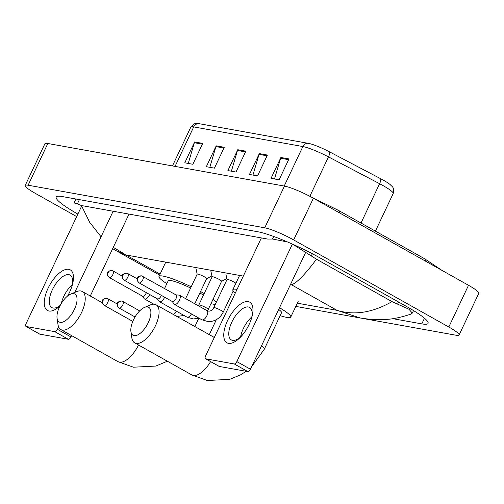 <?xml version="1.0" encoding="UTF-8"?>
<svg xmlns="http://www.w3.org/2000/svg" width="504" height="504" viewBox="0 0 504 504"><rect width="100%" height="100%" fill="white"/><g stroke="black" fill="none" stroke-linecap="round" stroke-linejoin="round"><path stroke-width="0.76" d="M380.621 178.693A5.821 1.688 117.7 0 1 379.594 183.721A23.297 3.2 -154.7 0 1 393.189 193.536C394.487 187.06 392.402 187.129 390.222 184.621A19.102 2.627 25.3 0 0 380.621 178.693L329.503 151.849A19.102 2.627 25.3 0 0 308.725 143.419A19.102 2.627 25.3 0 0 308.505 143.382A5.821 5.141 100.2 0 0 308.442 143.369A5.821 5.141 100.2 0 0 302.873 146.551L193.712 126.907A5.821 5.141 -79.8 0 1 199.282 123.719A5.821 5.141 -79.8 0 1 199.345 123.732L308.372 143.357M288.975 158.936L279.109 179.796L271.026 178.34L280.886 157.481L288.975 158.936M224.293 147.294L214.427 168.153L206.344 166.698L216.203 145.839L224.293 147.294M202.728 143.413L192.868 164.273L184.785 162.817L194.645 141.958L202.728 143.413M267.41 155.056L257.55 175.915L249.467 174.46L259.327 153.6L267.41 155.056M245.851 151.175L235.992 172.034L227.903 170.579L237.768 149.72L245.851 151.175M231.38 171.203L237.478 150.476A4.662 4.114 -79.8 0 1 237.768 149.72M252.945 175.083L259.037 154.356A4.662 4.114 -79.8 0 1 259.327 153.6M188.263 163.441L194.355 142.714A4.662 4.114 -79.8 0 1 194.645 141.958M209.822 167.322L215.92 146.595A4.662 4.114 -79.8 0 1 216.203 145.839M274.504 178.964L280.602 158.237A4.662 4.114 -79.8 0 1 280.886 157.481M76.684 216.594L35.482 193.46A23.297 3.2 25.3 0 1 25.2 185.447L44.919 143.728A23.297 3.2 25.3 0 1 47.836 143.495L284.464 186.089A23.297 3.2 25.3 0 1 313.394 198.217L468.518 285.289A23.297 3.2 25.3 0 1 478.8 293.303L459.081 335.028A23.297 3.2 25.3 0 1 456.164 335.255L361.916 318.295M25.2 185.447A23.297 3.2 25.3 0 1 28.117 185.22L264.745 227.814A23.297 3.2 25.3 0 1 293.668 239.936L448.799 327.014A23.297 3.2 25.3 0 1 459.081 335.028M392.774 318.66L421.804 323.883A50.085 6.886 -154.7 0 0 428.072 323.392A50.085 6.886 -154.7 0 0 405.972 306.155L319.788 257.783A50.085 6.886 -154.7 0 0 257.601 231.714L62.477 196.591A50.085 6.886 -154.7 0 0 56.209 197.083A50.085 6.886 -154.7 0 0 77.874 214.074M74.201 203.2L74.157 202.709L81.434 205.537L267.674 239.06L272.513 239.028L287.488 241.958M292.61 244.194L316.493 259.22L392.017 301.613L408.977 309.261L412.329 313.085L410.747 314.181C400.686 317.451 392.496 319.183 386.171 319.385C379.714 320.128 371.114 319.675 360.373 318.024L337.012 310.332C354.325 315.592 372.658 312.688 392.017 301.613M81.434 205.537L89.624 222.226L101.058 236.786M113.287 247.338L126.063 254.993L116.355 250.809L159.623 275.102M316.493 259.22C304.945 274.623 296.604 283.141 291.469 284.766L337.012 310.332L297.329 303.188M59.995 305.846A23.297 10.477 119.3 0 1 49.001 311.031A23.297 10.477 119.3 0 1 48.082 288.231A23.297 10.477 119.3 0 1 68.727 269.312A23.297 10.477 119.3 0 1 72.412 284.697A23.297 10.477 119.3 0 1 67.58 296.031M72.059 285.907A18.635 8.379 -60.7 0 0 70.081 275.096A18.635 8.379 -60.7 0 0 68.846 274.661A18.635 8.379 -60.7 0 0 52.97 288.515A18.635 8.379 -60.7 0 0 51.836 307.598A18.635 8.379 -60.7 0 0 53.071 308.038A18.635 8.379 -60.7 0 0 60.297 305.26M61.324 303.446A18.635 8.379 119.3 0 1 72.337 284.565M81.642 206.104L26.076 323.656A2.911 1.31 -60.7 0 0 26 326.435A2.911 1.31 -60.7 0 0 26.189 326.504L39.797 334.146A2.911 1.31 119.3 0 1 39.602 334.076A2.911 1.31 119.3 0 1 39.444 333.944M54.76 331.645A2.911 1.31 -60.7 0 0 57.336 329.282L70.944 336.918A2.911 1.31 119.3 0 1 68.368 339.286L54.76 331.645L26.189 326.504M113.135 211.245L74.781 292.383M58.546 326.724L57.336 329.282M68.368 339.286L39.797 334.146M70.944 336.918L71.574 335.595M90.285 296.012L128.999 214.099M60.228 322.333A16.015 7.201 -60.7 0 0 74.422 309.324A16.015 7.201 -60.7 0 0 73.786 293.649A16.015 7.201 -60.7 0 0 70.623 294.147A16.015 7.201 -60.7 0 0 57.072 318.282A16.015 7.201 -60.7 0 0 60.228 322.333M70.623 294.147L76.469 291.665A21.836 9.822 119.3 0 1 80.791 290.978A21.836 9.822 119.3 0 1 82.234 291.495A21.836 9.822 119.3 0 1 80.905 313.86A21.836 9.822 119.3 0 1 62.301 330.095A21.836 9.822 119.3 0 1 60.858 329.578A21.836 9.822 119.3 0 1 57.998 324.57L57.072 318.282M203.44 295.18A21.836 2.999 -154.7 0 0 199.88 292.956M200.554 291.533A32.029 4.404 25.3 0 1 202.784 292.767A32.029 4.404 25.3 0 1 204.202 293.567M213.097 299.275A32.029 4.404 25.3 0 1 216.329 302.179M215.303 304.353A32.029 4.404 25.3 0 1 211.006 303.692M190.613 288.036A21.836 2.999 -154.7 0 0 168.216 280.766L164.562 288.496M166.843 283.676A32.029 4.404 25.3 0 1 158.999 276.406A32.029 4.404 25.3 0 1 191.211 286.77M134.077 335.626A16.015 7.201 -60.7 0 0 148.264 322.617A16.015 7.201 -60.7 0 0 147.634 306.942A16.015 7.201 -60.7 0 0 144.465 307.44A16.015 7.201 -60.7 0 0 130.92 331.575A16.015 7.201 -60.7 0 0 134.077 335.626M144.465 307.44L150.312 304.952A21.836 9.822 119.3 0 1 154.633 304.271A21.836 9.822 119.3 0 1 156.083 304.788A21.836 9.822 119.3 0 1 154.753 327.153A21.836 9.822 119.3 0 1 136.143 343.388A21.836 9.822 119.3 0 1 134.7 342.871A21.836 9.822 119.3 0 1 131.84 337.863L130.92 331.575M251.591 366.799L264.291 349.228L281.547 312.719A21.836 2.999 -154.7 0 0 278.693 309.462M279.512 307.717A32.029 4.404 25.3 0 1 290.764 317.079A32.029 4.404 25.3 0 1 280.174 315.636M235.28 293.108A32.029 4.404 25.3 0 1 232.848 289.699A32.029 4.404 25.3 0 1 237.025 289.416M197.184 274.201A5.242 0.718 25.3 0 1 197.19 274.126A5.242 0.718 25.3 0 1 204.353 276.803A5.242 0.718 25.3 0 1 206.665 278.605L194.764 303.78M142.393 296.119L144.188 298.664A5.242 2.356 -60.7 0 0 144.56 299.004A5.242 2.356 -60.7 0 0 149.549 294.872A5.242 2.356 -60.7 0 0 149.707 294.531M109.261 277.521C105.972 274.069 107.717 273.867 107.541 272.96C107.182 271.895 108.593 271.076 111.781 270.49A3.786 3.339 -79.8 0 0 108.165 272.563A3.786 3.339 100.2 0 0 109.507 277.609A3.786 1.701 -60.7 0 1 109.261 277.521L142.55 296.207A3.786 1.701 -60.7 0 0 142.802 296.295A3.786 1.701 -60.7 0 0 146.154 293.221A3.786 1.701 -60.7 0 0 146.393 292.673M212.115 276.891A5.242 0.718 25.3 0 1 212.121 276.809A5.242 0.718 25.3 0 1 219.284 279.487A5.242 0.718 25.3 0 1 221.596 281.289L207.522 310.899M157.324 298.809L159.119 301.348A5.242 2.356 -60.7 0 0 159.491 301.694A5.242 2.356 -60.7 0 0 164.48 297.562A5.242 2.356 -60.7 0 0 164.638 297.215M124.192 280.205C120.903 276.753 122.648 276.551 122.472 275.65C122.113 274.586 123.524 273.76 126.712 273.181A3.786 3.339 -79.8 0 0 123.096 275.253A3.786 3.339 100.2 0 0 124.438 280.293A3.786 1.701 -60.7 0 1 124.192 280.205L157.481 298.897A3.786 1.701 -60.7 0 0 157.733 298.985A3.786 1.701 -60.7 0 0 161.085 295.911A3.786 1.701 -60.7 0 0 161.324 295.357M227.046 279.581A5.242 0.718 25.3 0 1 227.052 279.5A5.242 0.718 25.3 0 1 234.215 282.177A5.242 0.718 25.3 0 1 235.904 283.242M172.255 301.493L174.05 304.038A5.242 2.356 -60.7 0 0 174.422 304.378A5.242 2.356 -60.7 0 0 179.411 300.245A5.242 2.356 -60.7 0 0 179.556 295.237A5.242 2.356 -60.7 0 0 179.065 295.098L175.959 294.89M139.369 282.983A3.786 1.701 -60.7 0 1 139.117 282.895L172.412 301.581A3.786 1.701 -60.7 0 0 172.664 301.669A3.786 1.701 -60.7 0 0 176.016 298.595A3.786 1.701 -60.7 0 0 176.117 294.979L141.643 275.871A3.786 3.339 -79.8 0 0 138.027 277.937A3.786 3.339 100.2 0 0 139.369 282.983A3.786 1.701 -60.7 0 0 142.594 280.167A3.786 1.701 -60.7 0 0 142.827 276.293M228.495 343.337A23.297 10.477 119.3 0 1 227.575 320.538A23.297 10.477 119.3 0 1 248.22 301.619A23.297 10.477 119.3 0 1 251.906 317.01A23.297 10.477 119.3 0 1 240.742 336.892A23.297 10.477 119.3 0 1 228.495 343.337M251.553 318.213A18.635 8.379 -60.7 0 0 249.575 307.402A18.635 8.379 -60.7 0 0 248.34 306.968A18.635 8.379 -60.7 0 0 232.464 320.821A18.635 8.379 -60.7 0 0 231.33 339.904A18.635 8.379 -60.7 0 0 232.564 340.345A18.635 8.379 -60.7 0 0 241.592 335.966M240.591 336.899A18.635 8.379 119.3 0 1 251.83 316.877M261.362 237.926L205.569 355.963A2.911 1.31 -60.7 0 0 205.487 358.747A2.911 1.31 -60.7 0 0 205.682 358.81L219.29 366.452A2.911 1.31 119.3 0 1 219.095 366.383A2.911 1.31 119.3 0 1 218.938 366.257M234.253 363.957A2.911 1.31 -60.7 0 0 236.83 361.589L250.438 369.23A2.911 1.31 119.3 0 1 247.861 371.593L234.253 363.957L205.682 358.81M292.37 244.087L236.83 361.589M247.861 371.593L219.29 366.452M250.438 369.23L305.953 251.779M329.503 151.849A5.821 1.688 117.7 0 1 328.482 156.883A23.297 3.2 -154.7 0 0 302.873 146.551L284.206 186.045M175.046 166.396L193.712 126.907A23.297 3.2 -154.7 0 0 190.796 127.134C194.96 121.993 196.396 123.732 199.282 123.719L308.725 143.419M361.009 223.045L379.594 183.721L328.482 156.883L309.847 196.295M245.498 151.918L237.478 150.476M223.94 148.037L215.92 146.595M202.381 144.157L194.355 142.714M267.063 155.799L259.037 154.356M288.622 159.68L280.602 158.237M425.729 261.274A9.318 4.19 -60.7 0 0 424.462 258.665L338.279 210.288L311.176 197.001M339.545 212.896A9.318 4.19 -60.7 0 0 338.279 210.288M243.319 276.098L126.063 254.993L160.096 274.094M291.469 284.766L290.449 284.584M448.799 327.014L468.518 285.289M293.668 239.936L313.394 198.217M264.745 227.814L284.464 186.089M28.117 185.22L47.836 143.495M424.475 318.232L421.804 323.883M79.405 199.641L77.383 203.906M273.716 236.477L272.513 239.028M312.335 253.745L311.384 255.761M398.576 302.009L397.568 304.132M167.359 361.204L155.856 366.055L133.428 367.208L118.005 361.664A21.836 9.822 -60.7 0 0 119.454 362.174A21.836 9.822 -60.7 0 0 138.524 345.019M246.173 371.291L240.471 374.907L229.698 379.348L207.276 380.501L191.854 374.951A21.836 9.822 -60.7 0 0 193.297 375.467A21.836 9.822 -60.7 0 0 210.59 361.607M214.232 337.63A21.836 9.822 -60.7 0 0 213.23 336.867L156.083 304.788M264.291 349.228A21.836 2.999 -154.7 0 0 261.437 345.964M242.04 335.45A21.836 2.999 -154.7 0 0 240.994 334.996M104.454 305.443A3.786 3.339 100.2 0 1 103.106 300.403A3.786 3.339 -79.8 0 1 106.722 298.33C103.534 298.91 102.123 299.735 102.482 300.8C102.658 301.701 100.913 301.902 104.202 305.355A3.786 1.701 -60.7 0 0 104.454 305.443A3.786 1.701 -60.7 0 0 107.673 302.633A3.786 1.701 -60.7 0 0 107.906 298.752L117.268 304.013M119.379 308.133A3.786 3.339 100.2 0 1 118.037 303.087A3.786 3.339 -79.8 0 1 121.653 301.02C118.465 301.6 117.054 302.419 117.413 303.484C117.59 304.391 115.844 304.592 119.133 308.045A3.786 1.701 -60.7 0 0 119.379 308.133A3.786 1.701 -60.7 0 0 122.604 305.317A3.786 1.701 -60.7 0 0 122.837 301.442L139.677 310.899M109.507 277.609A3.786 1.701 -60.7 0 0 112.732 274.793A3.786 1.701 -60.7 0 0 112.965 270.919L122.327 276.173M173.294 314.446A5.242 2.356 -60.7 0 0 176.532 311.258M212.121 276.809L198.809 304.97A5.242 0.718 25.3 0 1 199.319 304.901A5.242 0.718 25.3 0 1 205.972 307.648A5.242 0.718 25.3 0 1 208.284 309.456M198.91 318.125L193.391 318.956L186.978 317.123A5.242 2.356 -60.7 0 0 187.482 317.262A5.242 2.356 -60.7 0 0 191.463 313.948M124.438 280.293A3.786 1.701 -60.7 0 0 127.663 277.483A3.786 1.701 -60.7 0 0 127.896 273.603L137.258 278.863M227.052 279.5L213.74 307.661A5.242 0.718 25.3 0 1 214.25 307.585A5.242 0.718 25.3 0 1 220.903 310.338A5.242 0.718 25.3 0 1 223.215 312.14C220.028 318.377 215.063 321.539 208.322 321.64L201.909 319.807A5.242 2.356 -60.7 0 0 202.413 319.952A5.242 2.356 -60.7 0 0 206.898 315.674A5.242 2.356 -60.7 0 0 207.043 310.666L179.556 295.237M393.189 193.536L375.417 231.134M190.796 127.134L172.456 165.929M442.002 270.409L424.462 258.665M75.909 199.011L74.157 202.709M413.513 310.584L412.329 313.085M295.81 306.401L359.995 317.955M116.348 250.816L112.669 248.648M26 326.435L39.602 334.076M102.337 302.778L82.234 291.495M198.859 318.144L194.878 326.56M158.999 276.406L165.747 262.137M118.005 361.664L60.858 329.578M290.764 317.079L298.16 301.43M232.848 289.699L239.595 275.43M191.854 374.951L134.7 342.871M214.364 337.359L213.23 336.867M216.367 319.656L209.28 334.65M104.202 305.355L132.798 321.407M107.906 298.752L106.722 298.33M119.133 308.045L135.028 316.966M122.837 301.442L121.653 301.02M175.934 315.932L178.46 316.266L183.979 315.441M206.653 278.636L211.699 276.016M197.19 274.126L185.604 298.633M153.796 304.189L144.56 299.004M197.171 274.157L195.993 268.594M112.965 270.919L111.781 270.49M198.809 304.97L198.356 305.796M221.584 281.327L226.63 278.706M186.978 317.123L159.491 301.694M212.102 276.847L210.924 271.278M127.896 273.603L126.712 273.181M139.117 282.895C135.834 279.443 137.579 279.241 137.403 278.334C137.044 277.269 138.455 276.45 141.643 275.871M213.74 307.661C212.537 309.941 210.886 311.113 208.782 311.17L207.043 310.666M233.207 291.003L223.215 312.14M201.909 319.807L174.422 304.378M227.033 279.531L225.855 273.968M205.487 358.747L219.095 366.383"/></g></svg>

